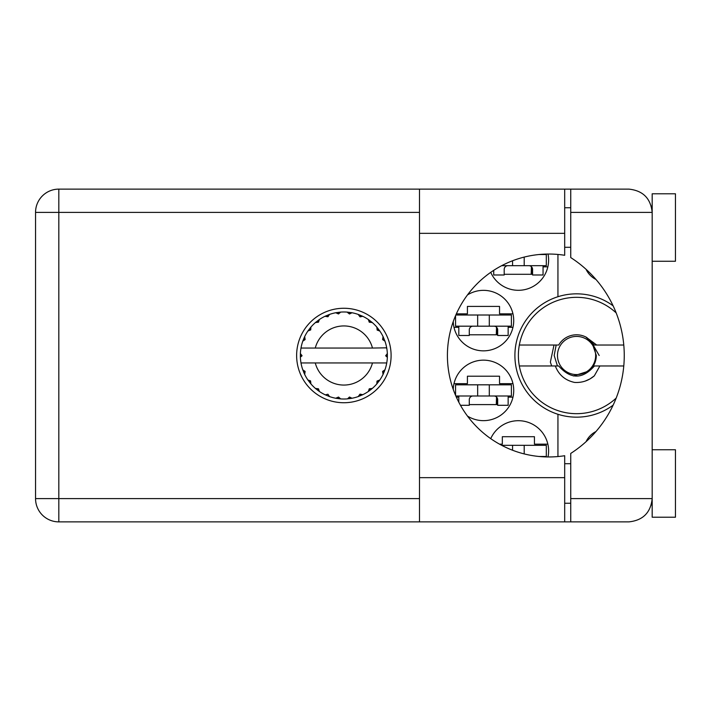 <?xml version="1.0" encoding="UTF-8"?>
<svg xmlns="http://www.w3.org/2000/svg" width="711" height="711" viewBox="0 0 711 711"><rect width="100%" height="100%" fill="white"/><g stroke="black" fill="none" stroke-linecap="round" stroke-linejoin="round"><path stroke-width="1.07" d="M595.96 279.45A21.641 21.641 0 0 1 586.06 269.309M453.245 321.594A30.253 30.253 0 0 0 483.978 350.843A30.253 30.253 0 0 0 498.162 294.15A30.253 30.253 0 0 0 467.483 294.923M548.021 456.951A30.253 30.253 0 0 0 490.732 438.643M467.483 416.077A30.253 30.253 0 0 0 513.733 390.401A30.253 30.253 0 0 0 483.978 360.157A30.253 30.253 0 0 0 453.245 389.406M490.732 272.357A30.253 30.253 0 0 0 548.021 254.049M456.355 313.844L467.42 313.844L467.42 306.405L499.54 306.405L499.54 313.844L512.969 313.844M512.969 327.344L508.143 327.344M458.817 327.344L453.991 327.344M499.54 444.153L502.33 444.153L502.33 436.705L534.441 436.705L534.441 444.153L547.87 444.153M453.991 383.656L467.42 383.656L467.42 376.208L499.54 376.208L499.54 383.656L512.969 383.656M512.969 397.156L508.143 397.156M458.817 397.156L456.355 397.156M547.87 266.847L543.053 266.847M557.939 254.449L557.939 296.718A61.661 61.661 0 0 0 557.939 414.282L557.939 456.551M613.14 305.854A61.661 61.661 0 0 0 557.939 296.718M586.06 441.691A21.641 21.641 0 0 1 595.96 431.55M557.939 414.282A61.661 61.661 0 0 0 613.14 405.146M532.575 274.295L504.188 274.295M497.673 404.595L469.287 404.595M497.673 334.792L469.287 334.792M539.16 254.511L546.306 254.511L546.306 265.683L501.69 265.683M543.053 265.683L543.053 274.988L532.575 274.988L532.575 269.407A3.724 3.724 0 0 0 528.851 265.683M493.718 270.34L493.718 274.988L504.188 274.988L504.188 269.407A3.724 3.724 0 0 1 507.912 265.683M531.419 266.705L531.197 274.295M532.068 267.523L531.668 274.295M512.569 265.683L512.569 260.759M524.203 265.683L524.203 257.089L524.203 265.683M652.183 261.257L675.45 261.257L675.45 193.783L652.183 193.783L652.183 212.393L570.737 212.393L570.737 189.126L564.685 189.126L564.685 255.285A101.451 101.451 0 0 0 447.415 355.5A101.451 101.451 0 0 0 564.685 455.715L564.685 477.659L419.49 477.659L419.49 521.874L564.685 521.874L564.685 477.659M652.183 449.743L675.45 449.743L675.45 517.217L652.183 517.217L652.183 212.393C650.698 198.36 642.948 190.61 628.915 189.126L570.737 189.126M651.294 206.03L651.88 208.687M651.285 504.988L652.183 503.255M343.866 308.263A47.237 47.237 0 0 0 296.629 355.5A47.237 47.237 0 0 0 343.866 402.737A47.237 47.237 0 0 0 391.103 355.5A47.237 47.237 0 0 0 343.866 308.263M564.685 503.255L570.737 503.255M564.685 463.705L570.737 463.705M564.685 247.295L570.737 247.295M564.685 207.745L570.737 207.745M651.711 207.745L652.183 207.745M570.737 212.393L570.737 257.578A116.346 116.346 0 0 1 570.737 453.422L570.737 498.607L652.183 498.607C650.698 512.64 642.948 520.39 628.915 521.874L58.817 521.874A23.267 23.267 0 0 1 35.55 498.607L35.55 212.393A23.267 23.267 0 0 1 58.817 189.126L419.49 189.126L419.49 477.659M570.737 521.874L570.737 498.607M477.659 395.991L477.659 384.82L489.301 384.82L489.301 395.991L489.301 384.82L511.405 384.82L511.405 395.991L455.84 395.991M477.659 384.82L455.555 384.82L455.555 395.325M508.143 395.991L508.143 405.297L497.673 405.297L497.673 399.715A3.724 3.724 0 0 0 493.949 395.991M458.817 395.991L458.817 402.23M473.011 395.991A3.724 3.724 0 0 0 469.287 399.715L469.287 405.297L460.47 405.297M496.518 397.014L496.296 404.595M497.158 397.822L496.767 404.595M512.569 450.241L512.569 445.317L524.203 445.317L524.203 453.911L524.203 445.317L546.306 445.317L546.306 456.489L539.16 456.489M512.569 445.317L501.69 445.317M477.659 326.18L477.659 315.009L489.301 315.009L489.301 326.18L489.301 315.009L511.405 315.009L511.405 326.18L455.555 326.18L455.555 315.675M477.659 315.009L455.84 315.009M508.143 326.18L508.143 335.485L497.673 335.485L497.673 329.904A3.724 3.724 0 0 0 493.949 326.18M458.817 326.18L458.817 335.485L469.287 335.485L469.287 329.904A3.724 3.724 0 0 1 473.011 326.18M496.518 327.211L496.296 334.792M497.158 328.02L496.767 334.792M386.357 348.052L386.74 348.052A43.513 43.513 0 0 1 387.335 353.491L385.744 355.891L387.344 357.286M387.344 357.331L387.344 353.723M361.988 395.058L362.788 394.685A43.513 43.513 0 0 0 368.334 391.485L372.288 388.446A43.513 43.513 0 0 0 376.812 383.922L379.843 379.967A43.513 43.513 0 0 0 383.051 374.421L384.953 369.827A43.513 43.513 0 0 0 386.606 363.641L386.74 362.948A43.513 43.513 0 0 0 387.335 357.509L387.379 355.5L385.753 355.5L387.353 353.9A43.513 43.513 0 0 1 387.371 354.816M300.362 356.184A43.513 43.513 0 0 0 300.38 357.1L301.979 355.891L300.398 353.491L300.38 357.1L301.979 355.5L300.353 355.5L301.979 355.5L300.389 353.785M310.343 383.238L310.92 383.922A43.513 43.513 0 0 0 315.444 388.446L319.399 391.485A43.513 43.513 0 0 0 324.936 394.685L329.54 396.587L327.949 394.241L325.345 394.872M328.704 396.285L329.54 396.587A43.513 43.513 0 0 0 335.725 398.249L340.667 398.898L338.516 397.04L335.725 398.249L336.605 398.4M339.778 398.818L340.667 398.898A43.513 43.513 0 0 0 347.066 398.898L352.007 398.249L349.457 397.014L347.51 398.862M351.127 398.4L352.007 398.249A43.513 43.513 0 0 0 358.193 396.587L362.788 394.685L360.006 394.152L358.193 396.587L359.028 396.285M369.498 388.908L370.351 390.019L372.288 388.446L369.267 388.801L368.334 391.485L369.071 390.97M377.274 381.132L378.385 381.985L379.843 379.967L377.017 381.096L376.812 383.922L377.39 383.238M384.651 370.662L384.953 369.827L382.607 371.418L383.051 374.421L383.425 373.622L383.051 374.421M372.466 362.948L315.266 362.948A29.551 29.551 0 0 0 372.466 362.948L386.286 362.948L386.606 363.641L386.74 362.948L385.086 362.948M315.266 362.948L300.993 362.948L301.117 363.641L301.446 362.948M301.082 363.437L301.117 363.641A43.513 43.513 0 0 0 302.779 369.827L304.681 374.421L305.126 371.418L302.779 369.827M304.966 371.613L303.668 372.155L304.681 374.421A43.513 43.513 0 0 0 307.881 379.967L308.396 380.705M310.565 380.9L307.881 379.967L310.92 383.922L310.565 380.9M318.235 388.908L317.373 390.019L319.399 391.485L318.466 388.801L315.444 388.446L316.128 389.024M310.458 381.132L309.347 381.985M300.398 357.509A43.513 43.513 0 0 0 300.993 362.948L301.117 363.641M383.425 337.378L383.051 336.579A43.513 43.513 0 0 0 379.843 331.033L376.812 327.078A43.513 43.513 0 0 0 372.288 322.554L368.334 319.515L369.071 320.03L368.334 319.515L369.267 322.199L372.288 322.554L371.604 321.976M315.266 348.052L372.466 348.052A29.551 29.551 0 0 0 315.266 348.052L301.446 348.052L301.117 347.359L301.366 348.052M303.082 340.338L302.779 341.173L305.126 339.582L304.681 336.579L304.308 337.378M300.398 353.491A43.513 43.513 0 0 1 300.993 348.052L302.646 348.052M308.396 330.295L307.881 331.033A43.513 43.513 0 0 0 304.681 336.579L302.779 341.173A43.513 43.513 0 0 0 301.117 347.359L300.993 348.052M372.466 348.052L386.695 347.821M386.722 347.981L386.606 347.359L386.286 348.052M386.74 348.052L386.606 347.359A43.513 43.513 0 0 0 384.953 341.173L384.651 340.338M382.607 339.582L384.953 341.173L383.051 336.579L382.607 339.582M376.812 327.078L377.168 330.1L379.843 331.033L379.336 330.295M368.334 319.515A43.513 43.513 0 0 0 362.788 316.315L361.988 315.942M360.006 316.848L362.788 316.315L358.193 314.413L360.006 316.848M359.028 314.715L358.193 314.413A43.513 43.513 0 0 0 352.007 312.751L351.127 312.6M349.457 313.986L352.007 312.751L347.066 312.102L349.457 313.986M347.955 312.182L347.066 312.102A43.513 43.513 0 0 0 340.667 312.102L339.778 312.182M338.516 313.96L340.667 312.102L335.725 312.751L338.516 313.96M336.605 312.6L335.725 312.751A43.513 43.513 0 0 0 329.54 314.413L328.704 314.715M327.949 316.759L329.54 314.413L324.936 316.315L327.949 316.759M325.745 315.942L324.936 316.315A43.513 43.513 0 0 0 319.399 319.515L318.661 320.03M318.466 322.199L319.399 319.515L315.444 322.554L318.466 322.199M316.128 321.976L315.444 322.554A43.513 43.513 0 0 0 310.92 327.078L310.343 327.762M310.707 329.904L310.92 327.078L307.881 331.033L310.707 329.904M304.966 339.387L303.668 338.845M310.458 329.868L309.347 329.015M318.235 322.092L317.373 320.981M327.753 316.599L327.211 315.302M338.365 313.755L338.187 312.36M349.359 313.755L349.545 312.36M378.385 329.015L377.648 329.575M359.979 316.599L360.521 315.302M369.498 322.092L370.351 320.981M384.064 338.845L383.211 339.2M387.353 357.1L385.753 355.5M382.767 371.613L384.064 372.155L384.953 369.827M359.979 394.401L360.521 395.698M349.359 397.245L349.545 398.64L352.007 398.249M304.308 373.622L304.681 374.421M338.187 398.64L338.365 397.245M616.179 398.089A58.169 58.169 0 0 1 519.332 345.031A58.169 58.169 0 0 1 616.179 312.911M519.332 365.969L558.686 365.969C570.604 379.443 582.513 379.443 594.423 365.969L623.787 365.969M599.888 365.969L594.316 375.852C588.637 380.669 582.051 382.865 574.559 382.429C565.156 380.394 558.739 374.901 555.318 365.969M519.332 345.031L558.686 345.031A20.708 20.708 0 0 1 585.855 336.996L594.423 345.031L596.707 345.031L585.997 337.067M594.316 375.852L590.059 378.892L585.304 381.052M554.002 345.031L550.367 362.086L551.665 365.969M586.14 337.138L586.913 337.565M623.787 345.031L596.707 345.031M595.64 355.5A19.081 19.081 0 0 1 576.559 374.581A19.081 19.081 0 0 1 557.477 355.5A19.081 19.081 0 0 1 576.559 336.419A19.081 19.081 0 0 1 595.64 355.5M599.177 355.5L592.334 343.591L596.325 355.5C596.182 361.872 593.641 367.072 588.681 371.115L573.395 375.968M557.451 365.969L554.18 355.5L556.162 345.031M419.49 212.393L58.817 212.393L58.817 498.607L419.49 498.607M58.817 189.126A23.267 23.267 0 0 0 35.55 212.393L58.817 212.393L58.817 189.126M35.55 498.607A23.267 23.267 0 0 0 58.817 521.874L58.817 498.607L35.55 498.607M564.685 233.341L419.49 233.341M564.685 189.126L419.49 189.126"/></g></svg>
